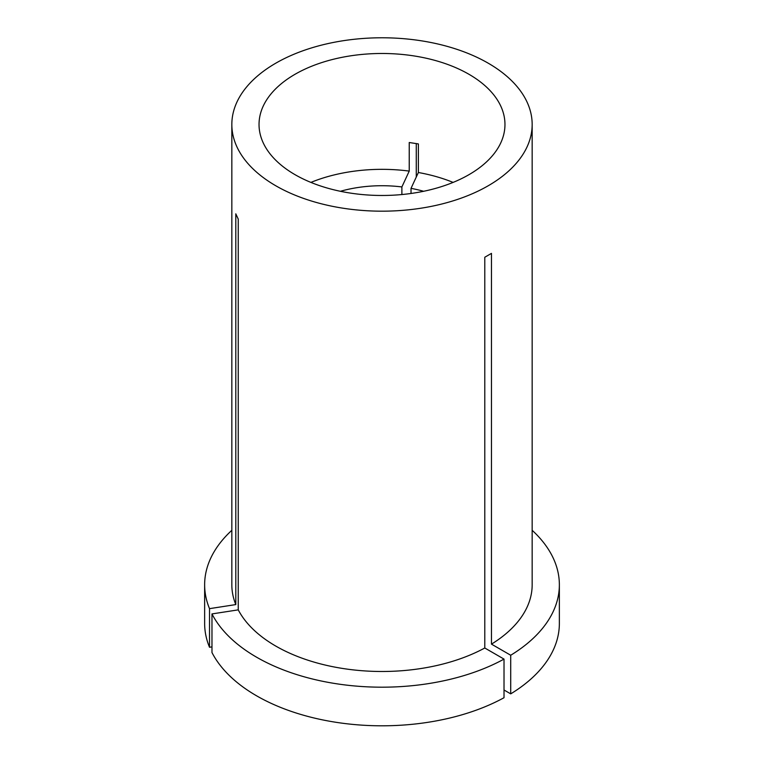 <?xml version="1.0" encoding="UTF-8"?>
<svg xmlns="http://www.w3.org/2000/svg" width="764" height="764" viewBox="0 0 764 764"><rect width="100%" height="100%" fill="white"/><g stroke="black" fill="none" stroke-linecap="round" stroke-linejoin="round"><path stroke-width="1.15" d="M453.1 182.405A122.966 70.995 0 0 0 418.376 172.511L418.376 143.928L409.237 142.515L409.237 171.098A122.966 70.995 0 0 0 310.9 182.405M468.953 74.28A122.966 70.995 0 0 0 334.938 58.885A122.966 70.995 0 0 0 259.034 124.475A122.966 70.995 0 0 0 295.047 174.679A122.966 70.995 0 0 0 429.062 190.074A122.966 70.995 0 0 0 504.966 124.475A122.966 70.995 0 0 0 468.953 74.28M504.02 659.103A177.363 102.395 0 0 1 256.589 657.202A177.363 102.395 0 0 1 211.972 613.922L211.972 652.542A177.363 102.395 0 0 0 256.589 695.813A177.363 102.395 0 0 0 504.02 697.723L504.02 659.103L484.787 647.996L484.787 257.239L491.472 253.381L491.472 644.138A150.164 86.695 0 0 0 532.164 584.794L532.164 124.475A150.164 86.695 0 0 0 488.186 63.173A150.164 86.695 0 0 0 324.538 44.379A150.164 86.695 0 0 0 231.836 124.475A150.164 86.695 0 0 0 275.814 185.786A150.164 86.695 0 0 0 439.462 204.58A150.164 86.695 0 0 0 532.164 124.475M211.972 613.922L238.244 609.863A150.164 86.695 0 0 0 275.814 646.096A150.164 86.695 0 0 0 484.787 647.996M416.275 177.019L416.275 143.517M231.836 124.475L231.836 584.794A150.164 86.695 0 0 0 235.799 604.582L235.799 213.825L238.244 219.096L238.244 609.863M231.836 530.302A177.363 102.395 0 0 0 204.637 584.794A177.363 102.395 0 0 0 209.517 608.65L235.799 604.582M204.637 584.794L204.637 623.414A177.363 102.395 0 0 0 209.517 647.27L209.517 608.65M211.972 646.888L209.517 647.27M401.883 194.543L401.883 186.941A94.593 54.616 0 0 0 340.391 191.286M401.883 186.941L409.237 171.098M504.02 689.997L510.715 693.865L510.715 655.245A177.363 102.395 0 0 0 559.363 584.794A177.363 102.395 0 0 0 532.164 530.302M510.715 655.245L491.472 644.138M510.715 693.865A177.363 102.395 0 0 0 559.363 623.414L559.363 584.794M423.609 191.286A94.593 54.616 0 0 0 411.022 188.355L418.376 172.511M411.022 193.473L411.022 188.355"/></g></svg>
